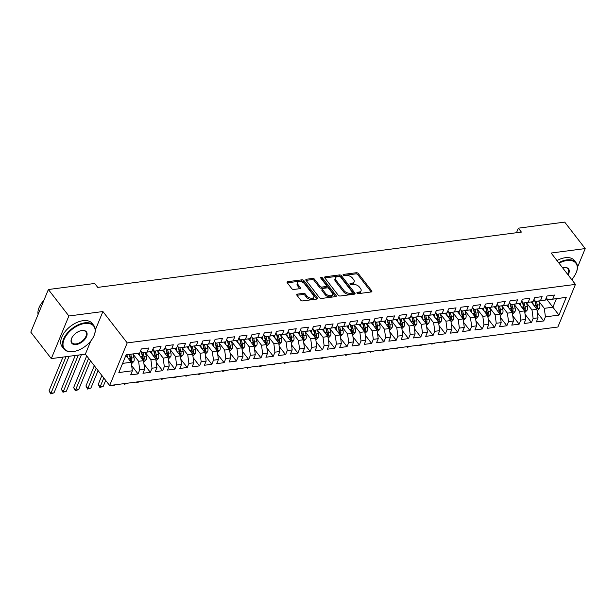 <?xml version="1.0" encoding="UTF-8"?>
<svg xmlns="http://www.w3.org/2000/svg" width="616" height="616" viewBox="0 0 616 616"><rect width="100%" height="100%" fill="white"/><g stroke="black" fill="none" stroke-linecap="round" stroke-linejoin="round"><path stroke-width="0.92" d="M357.049 293.07A1.047 0.601 22.4 0 0 358.42 293.639L371.24 291.961A1.494 0.855 22.4 0 0 371.872 291.568A1.494 0.855 22.4 0 0 371.702 290.844L358.281 273.527A1.494 0.855 22.4 0 0 356.333 272.719L343.512 274.397A1.047 0.601 22.4 0 0 343.066 274.667A1.047 0.601 22.4 0 0 343.189 275.175A1.047 0.601 22.4 0 0 344.552 275.745L346.215 275.521A4.774 2.741 22.4 0 1 352.46 278.101L353.576 279.541A4.774 2.741 22.4 0 1 354.131 281.866A4.774 2.741 22.4 0 1 352.098 283.129L350.442 283.345A1.047 0.601 22.4 0 0 349.996 283.614A1.047 0.601 22.4 0 0 350.119 284.122A1.047 0.601 22.4 0 0 351.482 284.692L353.145 284.469A4.774 2.741 22.4 0 1 359.39 287.048L360.506 288.488A4.774 2.741 22.4 0 1 361.061 290.814A4.774 2.741 22.4 0 1 359.028 292.076L357.372 292.292A1.047 0.601 22.4 0 0 356.926 292.562A1.047 0.601 22.4 0 0 357.049 293.07L357.372 292.292M297.382 294.132A1.494 0.855 22.4 0 0 296.75 294.525A1.494 0.855 22.4 0 0 296.92 295.257L300.685 300.115A1.494 0.855 22.4 0 0 302.633 300.916L316.878 299.06A1.494 0.855 22.4 0 0 317.51 298.668A1.494 0.855 22.4 0 0 317.34 297.936L303.919 280.619A1.494 0.855 22.4 0 0 301.971 279.818L287.734 281.674A1.494 0.855 22.4 0 0 287.095 282.066A1.494 0.855 22.4 0 0 287.272 282.798L291.815 288.665A1.494 0.855 22.4 0 0 293.77 289.466L299.861 288.673A1.494 0.855 22.4 0 0 300.493 288.28A1.494 0.855 22.4 0 0 300.323 287.556L298.067 284.646A3.996 2.287 22.4 0 1 297.605 282.698A3.996 2.287 22.4 0 1 300.693 281.681A3.996 2.287 22.4 0 1 304.527 283.799L313.359 295.203A3.996 2.287 22.4 0 1 313.821 297.143A3.996 2.287 22.4 0 1 310.733 298.159A3.996 2.287 22.4 0 1 306.899 296.042L305.428 294.148A1.494 0.855 22.4 0 0 303.472 293.339L297.382 294.132L296.92 295.257M95.311 329.991L102.918 311.542L68.869 315.985L48.364 289.52L94.71 283.468L97.752 287.395L521.39 232.086L518.356 228.166L516.47 232.733M102.918 311.542L127.212 342.904L575.444 284.392L557.873 327.011L109.648 385.524L127.212 342.904M577.469 267.329L585.2 248.579L551.143 253.03L575.444 284.392M585.2 248.579L564.703 222.114L518.356 228.166M338.215 295.21A1.494 0.855 22.4 0 0 340.163 296.019L354.4 294.163A1.494 0.855 22.4 0 0 355.039 293.77A1.494 0.855 22.4 0 0 354.862 293.039L341.449 275.722A1.494 0.855 22.4 0 0 339.501 274.921L325.256 276.776A1.494 0.855 22.4 0 0 324.624 277.169A1.494 0.855 22.4 0 0 324.801 277.901L338.215 295.21M321.082 278.501A1.047 0.601 22.4 0 1 321.991 279.033L322.461 277.885L336.097 295.488A1.494 0.855 22.4 0 1 336.274 296.219A1.494 0.855 22.4 0 1 335.643 296.612L321.398 298.467A1.494 0.855 22.4 0 1 319.45 297.667L306.036 280.349L312.112 279.587L312.589 278.432L306.499 279.225A1.494 0.855 22.4 0 0 305.859 279.618A1.494 0.855 22.4 0 0 306.036 280.349L306.499 279.225M312.112 279.587A1.494 0.855 22.4 0 1 314.068 280.388L314.537 279.233A1.494 0.855 22.4 0 0 312.589 278.432M314.537 279.233L319.981 286.255A1.494 0.855 22.4 0 0 321.937 287.064L325.98 286.532A1.494 0.855 22.4 0 0 326.611 286.14A1.494 0.855 22.4 0 0 326.434 285.416L320.774 278.101A1.047 0.601 22.4 0 1 320.651 277.593A1.047 0.601 22.4 0 1 321.46 277.331A1.047 0.601 22.4 0 1 322.461 277.885M546.061 298.39L552.891 307.215L556.402 298.691L566.258 297.359L552.737 299.122L554.423 295.033L547.047 295.996L545.36 300.084L540.44 300.731L542.126 296.642L534.75 297.605L533.063 301.694L528.151 302.333L529.829 298.244L522.46 299.207L520.774 303.295L515.854 303.942L517.54 299.853L510.163 300.816L508.477 304.905L503.557 305.544L505.243 301.455L497.867 302.418L496.18 306.506L491.268 307.153L492.954 303.064L485.577 304.027L483.891 308.115L478.971 308.755L480.657 304.666L473.281 305.628L471.594 309.717L466.682 310.356L468.368 306.267L460.991 307.23L459.305 311.319L454.385 311.965L456.071 307.877L448.694 308.839L447.008 312.928L442.096 313.567L443.774 309.478L436.398 310.441L434.719 314.53L429.799 315.176L431.485 311.088L424.108 312.05L422.422 316.139L417.502 316.778L419.188 312.689L411.811 313.652L410.125 317.74L405.213 318.387L406.899 314.291L399.522 315.261L397.836 319.35L392.916 319.989L394.602 315.9L387.225 316.863L385.539 320.951L380.626 321.59L382.305 317.502L374.936 318.464L373.25 322.553L368.33 323.2L370.016 319.111L362.639 320.074L360.953 324.162L356.033 324.801L357.719 320.713L350.342 321.675L348.656 325.764L343.743 326.411L345.43 322.322L338.053 323.285L336.367 327.373L331.447 328.012L333.133 323.924L325.756 324.886L324.07 328.975L319.157 329.622L320.844 325.525L313.467 326.495L311.781 330.584L306.86 331.223L308.547 327.135L301.17 328.097L299.484 332.186L294.571 332.825L296.25 328.736L288.873 329.699L287.195 333.787L282.274 334.434L283.961 330.345L276.584 331.308L274.898 335.397L269.977 336.036L271.664 331.947L264.287 332.91L262.601 336.998L257.688 337.645L259.375 333.556L251.998 334.519L250.312 338.608L245.391 339.247L247.078 335.158L239.701 336.12L238.015 340.209L233.102 340.848L234.788 336.76L227.412 337.722L225.725 341.818L220.805 342.457L222.492 338.369L215.115 339.331L213.429 343.42L208.508 344.059L210.195 339.97L202.818 340.933L201.139 345.022L196.219 345.668L197.905 341.58L190.529 342.542L188.843 346.631L183.922 347.27L185.609 343.181L178.232 344.144L176.546 348.233L171.633 348.879L173.319 344.791L165.943 345.753L164.256 349.842L159.336 350.481L161.022 346.392L153.646 347.355L151.959 351.443L147.047 352.082L148.726 347.994L141.349 348.956L139.67 353.045L126.126 354.862M566.258 297.359L558.943 315.099L545.422 316.863L544.282 308.339L538.784 301.239M537.368 312.728L543.736 320.951L545.422 316.863M543.736 320.951L536.359 321.914L538.045 317.825L533.133 318.472L531.993 309.94L526.495 302.841M525.071 314.329L531.446 322.561L533.133 318.472M531.446 322.561L524.07 323.523L525.756 319.435L520.836 320.074L519.696 311.542L514.198 304.45M512.782 315.939L519.149 324.162L520.836 320.074M519.149 324.162L511.773 325.125L513.459 321.036L508.539 321.675L507.407 313.151L501.909 306.052M500.485 317.54L506.86 325.764L508.539 321.675M506.86 325.764L499.484 326.734L501.17 322.638L496.25 323.285L495.11 314.753L489.612 307.654M488.195 319.15L494.563 327.373L496.25 323.285M494.563 327.373L487.187 328.336L488.873 324.247L483.953 324.886L482.821 316.362L477.315 309.263M475.898 320.751L482.266 328.975L483.953 324.886M482.266 328.975L474.89 329.937L476.576 325.849L471.663 326.495L470.524 317.964L465.026 310.864M463.602 322.361L469.977 330.584L471.663 326.495M469.977 330.584L462.601 331.547L464.287 327.458L459.367 328.097L458.227 319.573L452.729 312.474M451.312 323.962L457.68 332.186L459.367 328.097M457.68 332.186L450.304 333.148L451.99 329.06L447.077 329.706L445.938 321.175L440.44 314.075M439.015 325.564L445.391 333.795L447.077 329.706M445.391 333.795L438.015 334.757L439.701 330.669L434.781 331.308L433.641 322.776L428.143 315.685M426.726 327.173L433.094 335.397L434.781 331.308M433.094 335.397L425.718 336.359L427.404 332.27L422.484 332.91L421.352 324.386L415.846 317.286M414.429 328.775L420.805 336.998L422.484 332.91M420.805 336.998L413.428 337.968L415.107 333.872L410.194 334.519L409.055 325.987L403.557 318.888M402.14 330.384L408.508 338.608L410.194 334.519M408.508 338.608L401.132 339.57L402.818 335.481L397.898 336.12L396.758 327.596L391.26 320.497M389.843 331.986L396.211 340.209L397.898 336.12M396.211 340.209L388.835 341.172L390.521 337.083L385.608 337.73L384.469 329.198L378.971 322.099M377.546 333.595L383.922 341.818L385.608 337.73M383.922 341.818L376.545 342.781L378.232 338.692L373.311 339.331L372.172 330.807L366.674 323.708M365.257 335.196L371.625 343.42L373.311 339.331M371.625 343.42L364.249 344.382L365.935 340.294L361.014 340.941L359.883 332.409L354.385 325.31M352.96 336.798L359.336 345.029L361.014 340.941M359.336 345.029L351.959 345.992L353.646 341.903L348.725 342.542L347.586 334.011L342.088 326.911M340.671 338.407L347.039 346.631L348.725 342.542M347.039 346.631L339.662 347.593L341.349 343.505L336.428 344.144L335.296 335.62L329.791 328.52M328.374 340.009L334.742 348.233L336.428 344.144M334.742 348.233L327.373 349.195L329.052 345.106L324.139 345.753L323 337.221L317.502 330.122M316.077 341.618L322.453 349.842L324.139 345.753M322.453 349.842L315.076 350.804L316.763 346.716L311.842 347.355L310.703 338.831L305.205 331.731M303.788 343.22L310.156 351.443L311.842 347.355M310.156 351.443L302.779 352.406L304.466 348.317L299.553 348.964L298.413 340.432L292.916 333.333M291.491 344.829L297.867 353.053L299.553 348.964M297.867 353.053L290.49 354.015L292.176 349.926L287.256 350.566L286.117 342.042L280.619 334.942M279.202 346.431L285.57 354.654L287.256 350.566M285.57 354.654L278.193 355.617L279.88 351.528L274.959 352.167L273.827 343.643L268.322 336.544M266.905 348.032L273.281 356.264L274.959 352.167M273.281 356.264L265.904 357.226L267.583 353.137L262.67 353.776L261.53 345.245L256.033 338.145M254.616 349.642L260.984 357.865L262.67 353.776M260.984 357.865L253.607 358.828L255.294 354.739L250.373 355.378L249.234 346.854L243.736 339.755M242.319 351.243L248.687 359.467L250.373 355.378M248.687 359.467L241.31 360.429L242.997 356.341L238.084 356.987L236.944 348.456L231.447 341.356M230.022 352.853L236.398 361.076L238.084 356.987M236.398 361.076L229.021 362.039L230.707 357.95L225.787 358.589L224.648 350.065L219.15 342.966M217.733 354.454L224.101 362.678L225.787 358.589M224.101 362.678L216.724 363.64L218.41 359.551L213.498 360.198L212.358 351.667L206.86 344.567M205.436 356.063L211.812 364.287L213.498 360.198M211.812 364.287L204.435 365.25L206.121 361.161L201.201 361.8L200.061 353.276L194.564 346.177M193.147 357.665L199.515 365.889L201.201 361.8M199.515 365.889L192.138 366.851L193.824 362.762L188.904 363.401L187.772 354.878L182.267 347.778M180.85 359.267L187.218 367.498L188.904 363.401M187.218 367.498L179.849 368.46L181.528 364.372L176.615 365.011L175.475 356.479L169.977 349.38M168.553 360.876L174.929 369.1L176.615 365.011M174.929 369.1L167.552 370.062L169.238 365.973L164.318 366.612L163.178 358.089L157.681 350.989M156.264 362.478L162.632 370.701L164.318 366.612M162.632 370.701L155.255 371.664L156.941 367.575L152.029 368.222L150.889 359.69L145.391 352.591M143.967 364.087L150.343 372.31L152.029 368.222M150.343 372.31L142.966 373.273L144.652 369.184L139.732 369.823L138.592 361.299L133.095 354.2M131.678 365.688L138.046 373.912L139.732 369.823M138.046 373.912L130.669 374.875L132.355 370.786L118.834 372.549L126.141 354.816L139.67 353.045M140.587 350.812L142.111 352.775L151.959 351.443M147.047 352.082L142.111 352.775M122.615 363.386L131.216 362.262L125.903 355.401M132.355 370.786L131.216 362.262M152.884 349.21L154.4 351.166L164.256 349.842M159.336 350.481L154.4 351.166M138.592 361.299L143.513 360.653L137.822 353.307M144.652 369.184L143.513 360.653M165.173 347.601L166.697 349.565L176.546 348.233M171.633 348.879L166.697 349.565M150.889 359.69L155.802 359.051L150.112 351.697M156.941 367.575L155.802 359.051M177.47 346L178.987 347.955L188.843 346.631M183.922 347.27L178.987 347.955M163.178 358.089L168.099 357.442L162.408 350.096M169.238 365.973L168.099 357.442M189.767 344.39L191.283 346.354L201.139 345.022M196.219 345.668L191.283 346.354M175.475 356.479L180.396 355.84L174.698 348.494M181.528 364.372L180.396 355.84M202.056 342.789L203.573 344.752L213.429 343.42M208.508 344.059L203.573 344.752M187.772 354.878L192.685 354.239L186.994 346.885M193.824 362.762L192.685 354.239M214.353 341.187L215.87 343.143L225.725 341.818M220.805 342.457L215.87 343.143M200.061 353.276L204.982 352.629L199.291 345.283M206.121 361.161L204.982 352.629M226.642 339.578L228.166 341.541L238.015 340.209M233.102 340.848L228.166 341.541M212.358 351.667L217.271 351.028L211.581 343.674M218.41 359.551L217.271 351.028M238.939 337.976L240.456 339.932L250.312 338.608M245.391 339.247L240.456 339.932M224.648 350.065L229.568 349.418L223.877 342.072M230.707 357.95L229.568 349.418M251.236 336.367L252.752 338.33L262.601 336.998M257.688 337.645L252.752 338.33M236.944 348.456L241.865 347.817L236.167 340.471M242.997 356.341L241.865 347.817M263.525 334.765L265.042 336.721L274.898 335.397M269.977 336.036L265.042 336.721M249.234 346.854L254.154 346.207L248.464 338.862M255.294 354.739L254.154 346.207M275.822 333.156L277.339 335.119L287.195 333.787M282.274 334.434L277.339 335.119M261.53 345.245L266.451 344.606L260.753 337.26M267.583 353.137L266.451 344.606M288.111 331.554L289.628 333.518L299.484 332.186M294.571 332.825L289.628 333.518M273.827 343.643L278.74 343.004L273.05 335.651M279.88 351.528L278.74 343.004M300.408 329.953L301.925 331.909L311.781 330.584M306.86 331.223L301.925 331.909M286.117 342.042L291.037 341.395L285.347 334.049M292.176 349.926L291.037 341.395M312.697 328.343L314.222 330.307L324.07 328.975M319.157 329.622L314.222 330.307M298.413 340.432L303.326 339.793L297.636 332.44M304.466 348.317L303.326 339.793M324.994 326.742L326.511 328.698L336.367 327.373M331.447 328.012L326.511 328.698M310.703 338.831L315.623 338.184L309.933 330.838M316.763 346.716L315.623 338.184M337.291 325.132L338.808 327.096L348.656 325.764M343.743 326.411L338.808 327.096M323 337.221L327.92 336.582L322.222 329.237M329.052 345.106L327.92 336.582M349.58 323.531L351.097 325.487L360.953 324.162M356.033 324.801L351.097 325.487M335.296 335.62L340.209 334.973L334.519 327.627M341.349 343.505L340.209 334.973M361.877 321.922L363.394 323.885L373.25 322.553M368.33 323.2L363.394 323.885M347.586 334.011L352.506 333.372L346.808 326.026M353.646 341.903L352.506 333.372M374.166 320.32L375.691 322.284L385.539 320.951M380.626 321.59L375.691 322.284M359.883 332.409L364.795 331.77L359.105 324.416M365.935 340.294L364.795 331.77M386.463 318.718L387.98 320.674L397.836 319.35M392.916 319.989L387.98 320.674M372.172 330.807L377.092 330.161L371.402 322.815M378.232 338.692L377.092 330.161M398.76 317.109L400.277 319.073L410.125 317.74M405.213 318.387L400.277 319.073M384.469 329.198L389.389 328.559L383.691 321.205M390.521 337.083L389.389 328.559M411.049 315.507L412.566 317.463L422.422 316.139M417.502 316.778L412.566 317.463M396.758 327.596L401.678 326.95L395.988 319.604M402.818 335.481L401.678 326.95M423.346 313.898L424.863 315.862L434.719 314.53M429.799 315.176L424.863 315.862M409.055 325.987L413.975 325.348L408.277 318.002M415.107 333.872L413.975 325.348M435.635 312.297L437.152 314.252L447.008 312.928M442.096 313.567L437.152 314.252M421.352 324.386L426.264 323.747L420.574 316.393M427.404 332.27L426.264 323.747M447.932 310.687L449.449 312.651L459.305 311.319M454.385 311.965L449.449 312.651M433.641 322.776L438.561 322.137L432.871 314.791M439.701 330.669L438.561 322.137M460.221 309.086L461.746 311.049L471.594 309.717M466.682 310.356L461.746 311.049M445.938 321.175L450.85 320.536L445.16 313.182M451.99 329.06L450.85 320.536M472.518 307.484L474.035 309.44L483.891 308.115M478.971 308.755L474.035 309.44M458.227 319.573L463.147 318.926L457.457 311.58M464.287 327.458L463.147 318.926M484.815 305.875L486.332 307.838L496.18 306.506M491.268 307.153L486.332 307.838M470.524 317.964L475.444 317.325L469.746 309.971M476.576 325.849L475.444 317.325M497.104 304.273L498.621 306.229L508.477 304.905M503.557 305.544L498.621 306.229M482.821 316.362L487.733 315.715L482.043 308.37M488.873 324.247L487.733 315.715M509.401 302.664L510.918 304.627L520.774 303.295M515.854 303.942L510.918 304.627M495.11 314.753L500.03 314.114L494.332 306.768M501.17 322.638L500.03 314.114M521.69 301.062L523.215 303.018L533.063 301.694M528.151 302.333L523.215 303.018M507.407 313.151L512.32 312.512L506.629 305.159M513.459 321.036L512.32 312.512M533.987 299.453L535.504 301.416L545.36 300.084M540.44 300.731L535.504 301.416M519.696 311.542L524.616 310.903L518.926 303.557M525.756 319.435L524.616 310.903M546.277 297.851L547.801 299.815L556.402 298.691M552.737 299.122L547.801 299.815M531.993 309.94L536.906 309.301L531.215 301.948M538.045 317.825L536.906 309.301M48.364 289.52L30.8 332.139L51.297 358.604L85.355 354.161L109.648 385.524M68.869 315.985L51.297 358.604M572.179 280.172L573.18 277.747M544.282 308.339L552.891 307.215L558.943 315.099M85.355 354.161L90.775 340.995M357.395 293.378L358.558 293.224A4.774 2.741 22.4 0 0 360.591 291.969L361.061 290.814M354.131 281.866L353.661 283.021A4.774 2.741 22.4 0 1 351.628 284.276L350.465 284.43M371.202 291.969L357.811 274.674A1.494 0.855 22.4 0 0 355.856 273.874L343.536 275.483M354.369 294.163L340.979 276.877A1.494 0.855 22.4 0 0 339.023 276.068L324.817 277.924M352.036 292.985A1.047 0.601 22.4 0 0 352.475 292.708A1.047 0.601 22.4 0 0 352.352 292.2L340.579 277A1.047 0.601 22.4 0 0 339.216 276.438L337.468 276.669A4.774 2.741 22.4 0 0 335.435 277.924A4.774 2.741 22.4 0 0 335.99 280.249L344.036 290.637A4.774 2.741 22.4 0 0 350.281 293.216L352.036 292.985L351.559 294.14A1.047 0.601 22.4 0 0 352.005 293.863L352.475 292.708M335.435 277.924L334.958 279.079A4.774 2.741 22.4 0 0 335.512 281.404L335.99 280.249M351.559 294.14L349.811 294.363A4.774 2.741 22.4 0 1 343.559 291.791L335.512 281.404M314.068 280.388L319.504 287.41A1.494 0.855 22.4 0 0 321.46 288.219L325.502 287.687A1.494 0.855 22.4 0 0 326.134 287.295L326.611 286.14M321.991 279.033L335.605 296.612M325.625 293.547A3.996 2.287 22.4 0 0 329.46 295.665A3.996 2.287 22.4 0 0 332.548 294.648A3.996 2.287 22.4 0 0 332.086 292.7L328.975 288.688A1.494 0.855 22.4 0 0 327.019 287.88L322.976 288.411A1.494 0.855 22.4 0 0 322.345 288.804A1.494 0.855 22.4 0 0 322.514 289.528L325.625 293.547L325.156 294.702A3.996 2.287 22.4 0 0 328.983 296.82A3.996 2.287 22.4 0 0 332.07 295.796L332.548 294.648M322.345 288.804L321.868 289.959A1.494 0.855 22.4 0 0 322.037 290.683L322.514 289.528M325.156 294.702L322.037 290.683M313.821 297.143L313.344 298.298A3.996 2.287 22.4 0 1 310.256 299.314A3.996 2.287 22.4 0 1 306.421 297.197L304.951 295.295A1.494 0.855 22.4 0 0 303.003 294.494L296.943 295.28M297.605 282.698L297.128 283.853A3.996 2.287 22.4 0 0 297.597 285.793L298.067 284.646M299.83 288.681L297.597 285.793M316.84 299.06L303.449 281.774A1.494 0.855 22.4 0 0 301.494 280.973L287.295 282.821M537.129 310.918L539.577 308.423A4.027 2.333 -97.4 0 0 539.693 304.758L538.723 300.993M533.317 304.658L532.571 301.763M531.516 302.34L531.408 301.925M536.405 308.647L537.498 307.738A4.027 2.333 -97.4 0 0 537.36 305.059L536.39 301.301M535.073 300.862L536.297 305.613A2.056 1.186 82.6 0 1 536.405 306.329L537.498 307.738M534.588 300.231L535.882 305.251A4.027 2.333 82.6 0 1 536.028 307.931L536.012 308.139M456.672 340.217L459.752 339.816M459.721 339.878L456.387 340.925L455.917 340.317M456.61 340.232L456.387 340.925M524.832 312.528L527.281 310.025A4.027 2.333 -97.4 0 0 527.404 306.36L526.434 302.602M521.02 306.267L520.274 303.365M519.226 303.942L519.119 303.526M524.108 310.248L525.209 309.348A4.027 2.333 -97.4 0 0 525.063 306.668L524.093 302.91M522.784 302.464L524.008 307.215A2.056 1.186 82.6 0 1 524.116 307.938L525.209 309.348M522.291 301.84L523.592 306.86A4.027 2.333 82.6 0 1 523.731 309.54L523.716 309.74M444.382 341.826L447.455 341.426M447.432 341.487L444.09 342.527L443.628 341.926M444.313 341.834L444.09 342.527M512.535 314.129L514.984 311.634A4.027 2.333 -97.4 0 0 515.107 307.962L514.137 304.204M508.731 307.869L507.984 304.974M506.93 305.544L506.822 305.136M511.819 311.858L512.912 310.949A4.027 2.333 -97.4 0 0 512.774 308.27L511.804 304.512M510.487 304.073L511.711 308.824A2.056 1.186 82.6 0 1 511.819 309.54L512.912 310.949M510.002 303.442L511.295 308.462A4.027 2.333 82.6 0 1 511.442 311.142L511.419 311.35M432.085 343.428L435.158 343.027M435.135 343.089L431.801 344.128L431.331 343.528M432.024 343.435L431.801 344.128M571.671 279.525A18.557 10.749 142.2 0 0 576.222 272.611A18.557 10.749 142.2 0 0 567.02 260.522A18.557 10.749 142.2 0 0 559.043 263.217M558.643 262.709A19.011 11.011 -37.8 0 1 566.936 259.875A19.011 11.011 -37.8 0 1 576.029 262.632A19.011 11.011 -37.8 0 1 576.368 272.272A19.011 11.011 -37.8 0 1 576.291 272.441M562.639 267.86A9.279 5.375 -37.8 0 1 564.048 267.552A9.279 5.375 -37.8 0 1 564.125 267.544A9.279 5.375 -37.8 0 1 568.075 274.882M567.652 274.336A8.824 5.113 142.2 0 0 567.975 268.876A8.824 5.113 142.2 0 0 563.863 267.583M556.972 260.553A19.011 11.011 -37.8 0 1 565.265 257.719A19.011 11.011 -37.8 0 1 574.358 260.476L576.029 262.632M84.862 323.462A18.557 10.749 142.2 0 0 64.072 339.47A18.557 10.749 142.2 0 0 73.273 351.567A18.557 10.749 142.2 0 0 73.427 351.543A18.557 10.749 142.2 0 0 94.071 335.558A18.557 10.749 142.2 0 0 84.862 323.462M73.204 351.574A19.011 11.011 -37.8 0 1 73.058 351.597A19.011 11.011 -37.8 0 1 72.904 351.62A19.011 11.011 -37.8 0 1 63.81 348.864A19.011 11.011 -37.8 0 1 66.89 333.595A19.011 11.011 -37.8 0 1 84.777 322.822A19.011 11.011 -37.8 0 1 93.871 325.579A19.011 11.011 -37.8 0 1 94.209 335.212A19.011 11.011 -37.8 0 1 94.133 335.389M81.967 330.484A9.279 5.375 -37.8 0 1 86.571 336.536A9.279 5.375 -37.8 0 1 76.176 344.536A9.279 5.375 -37.8 0 1 71.572 338.492A9.279 5.375 -37.8 0 1 81.889 330.499A9.279 5.375 -37.8 0 1 81.967 330.484M71.641 338.323A8.824 5.113 142.2 0 0 71.864 342.619A8.824 5.113 142.2 0 0 76.084 343.897A8.824 5.113 142.2 0 0 84.384 338.9A8.824 5.113 142.2 0 0 85.817 331.816A8.824 5.113 142.2 0 0 81.705 330.522M38.092 314.46A19.011 11.011 -37.8 0 1 43.898 300.362M63.81 348.864L62.139 346.708A19.011 11.011 -37.8 0 1 65.219 331.439A19.011 11.011 -37.8 0 1 83.106 320.666A19.011 11.011 -37.8 0 1 92.2 323.423L93.871 325.579M500.246 315.738L502.695 313.236A4.027 2.333 -97.4 0 0 502.81 309.571L501.84 305.813M496.434 309.471L495.688 306.575M494.633 307.153L494.525 306.737M499.522 313.459L500.623 312.558A4.027 2.333 -97.4 0 0 500.477 309.871L499.507 306.113M498.198 305.675L499.422 310.425A2.056 1.186 82.6 0 1 499.53 311.149L500.623 312.558M497.705 305.051L498.998 310.064A4.027 2.333 82.6 0 1 499.145 312.751L499.129 312.951M419.796 345.037L422.869 344.637M422.846 344.69L419.504 345.738L419.034 345.137M419.727 345.045L419.504 345.738M487.949 317.34L490.398 314.838A4.027 2.333 -97.4 0 0 490.521 311.172L489.551 307.415M484.137 311.08L483.391 308.185M482.343 308.755L482.236 308.346M487.225 315.061L488.326 314.16A4.027 2.333 -97.4 0 0 488.18 311.48L487.218 307.723M485.901 307.284L487.125 312.035A2.056 1.186 82.6 0 1 487.233 312.751L488.326 314.16M485.416 306.653L486.709 311.673A4.027 2.333 82.6 0 1 486.848 314.353L486.833 314.56M407.499 346.639L410.572 346.238M410.549 346.3L407.207 347.339L406.745 346.739M407.438 346.646L407.207 347.339M475.66 318.942L478.108 316.447A4.027 2.333 -97.4 0 0 478.224 312.782L477.254 309.024M471.848 312.682L471.101 309.786M470.047 310.364L469.939 309.948M474.936 316.67L476.029 315.769A4.027 2.333 -97.4 0 0 475.891 313.082L474.921 309.324M473.604 308.885L474.836 313.636A2.056 1.186 82.6 0 1 474.936 314.353L476.029 315.769M473.119 308.254L474.412 313.275A4.027 2.333 82.6 0 1 474.559 315.962L474.543 316.162M395.202 348.248L398.283 347.84M398.252 347.901L394.918 348.949L394.448 348.34M395.141 348.256L394.918 348.949M463.363 320.551L465.812 318.048A4.027 2.333 -97.4 0 0 465.935 314.383L464.965 310.626M459.551 314.291L458.805 311.388M457.757 311.965L457.65 311.55M462.639 318.272L463.74 317.371A4.027 2.333 -97.4 0 0 463.594 314.691L462.624 310.934M461.315 310.495L462.539 315.238A2.056 1.186 82.6 0 1 462.647 315.962L463.74 317.371M460.83 309.863L462.123 314.884A4.027 2.333 82.6 0 1 462.262 317.563L462.246 317.764M382.913 349.85L385.986 349.449M385.963 349.511L382.621 350.55L382.159 349.95M382.844 349.857L382.621 350.55M451.074 322.153L453.515 319.658A4.027 2.333 -97.4 0 0 453.638 315.985L452.668 312.227M447.262 315.892L446.515 312.997M445.46 313.567L445.353 313.159M450.35 319.881L451.443 318.973A4.027 2.333 -97.4 0 0 451.305 316.293L450.335 312.535M449.018 312.096L450.242 316.847A2.056 1.186 82.6 0 1 450.35 317.563L451.443 318.973M448.533 311.465L449.826 316.485A4.027 2.333 82.6 0 1 449.973 319.165L449.957 319.373M370.616 351.451L373.689 351.051M373.666 351.112L370.332 352.16L369.862 351.551M370.555 351.466L370.332 352.16M438.777 323.762L441.225 321.259A4.027 2.333 -97.4 0 0 441.341 317.594L440.378 313.837M434.965 317.502L434.218 314.599M433.163 315.176L433.063 314.761M438.053 321.483L439.154 320.582A4.027 2.333 -97.4 0 0 439.008 317.895L438.038 314.137M436.729 313.698L437.953 318.449A2.056 1.186 82.6 0 1 438.061 319.173L439.154 320.582M436.236 313.074L437.537 318.095A4.027 2.333 82.6 0 1 437.676 320.774L437.66 320.975M358.327 353.06L361.4 352.66M361.376 352.722L358.035 353.761L357.565 353.161M358.258 353.068L358.035 353.761M426.48 325.364L428.928 322.869A4.027 2.333 -97.4 0 0 429.052 319.196L428.082 315.438M422.676 319.103L421.922 316.208M420.874 316.778L420.767 316.37M425.756 323.092L426.857 322.183A4.027 2.333 -97.4 0 0 426.719 319.504L425.748 315.746M424.432 315.307L425.656 320.058A2.056 1.186 82.6 0 1 425.764 320.774L426.857 322.183M423.947 314.676L425.24 319.696A4.027 2.333 82.6 0 1 425.379 322.376L425.363 322.584M346.03 354.662L349.103 354.262M349.08 354.323L345.745 355.363L345.276 354.762M345.969 354.67L345.745 355.363M414.191 326.973L416.639 324.47A4.027 2.333 -97.4 0 0 416.755 320.805L415.785 317.048M410.379 320.705L409.632 317.81M408.577 318.387L408.47 317.971M413.467 324.694L414.56 323.793A4.027 2.333 -97.4 0 0 414.422 321.105L413.452 317.348M412.135 316.909L413.367 321.66A2.056 1.186 82.6 0 1 413.475 322.384L414.56 323.793M411.65 316.285L412.943 321.298A4.027 2.333 82.6 0 1 413.09 323.985L413.074 324.185M333.741 356.271L336.813 355.871M336.783 355.925L333.449 356.972L332.979 356.371M333.672 356.279L333.449 356.972M401.894 328.574L404.342 326.072A4.027 2.333 -97.4 0 0 404.466 322.407L403.495 318.649M398.082 322.314L397.335 319.419M396.288 319.989L396.18 319.581M401.17 326.295L402.271 325.394A4.027 2.333 -97.4 0 0 402.125 322.715L401.155 318.957M399.846 318.518L401.07 323.269A2.056 1.186 82.6 0 1 401.178 323.985L402.271 325.394M399.361 317.887L400.654 322.907A4.027 2.333 82.6 0 1 400.793 325.587L400.777 325.795M321.444 357.873L324.517 357.473M324.493 357.534L321.152 358.574L320.69 357.973M321.383 357.881L321.152 358.574M389.605 330.176L392.053 327.681A4.027 2.333 -97.4 0 0 392.169 324.016L391.199 320.258M385.793 323.916L385.046 321.021M383.991 321.598L383.884 321.182M388.881 327.905L389.974 327.004A4.027 2.333 -97.4 0 0 389.836 324.316L388.865 320.559M387.549 320.12L388.773 324.871A2.056 1.186 82.6 0 1 388.881 325.587L389.974 327.004M387.064 319.488L388.357 324.509A4.027 2.333 82.6 0 1 388.504 327.196L388.488 327.396M309.147 359.482L312.227 359.074M312.197 359.136L308.862 360.183L308.393 359.575M309.086 359.49L308.862 360.183M377.308 331.785L379.756 329.283A4.027 2.333 -97.4 0 0 379.88 325.618L378.909 321.86M373.496 325.525L372.749 322.622M371.702 323.2L371.594 322.784M376.584 329.506L377.685 328.605A4.027 2.333 -97.4 0 0 377.539 325.926L376.569 322.168M375.26 321.729L376.484 326.472A2.056 1.186 82.6 0 1 376.592 327.196L377.685 328.605M374.774 321.098L376.068 326.118A4.027 2.333 82.6 0 1 376.207 328.798L376.191 328.998M296.858 361.084L299.93 360.683M299.907 360.745L296.565 361.785L296.103 361.184M296.789 361.091L296.565 361.785M365.011 333.387L367.459 330.892A4.027 2.333 -97.4 0 0 367.583 327.219L366.612 323.462M361.207 327.127L360.46 324.232M359.405 324.801L359.297 324.393M364.295 331.115L365.388 330.207A4.027 2.333 -97.4 0 0 365.25 327.527L364.279 323.77M362.963 323.331L364.187 328.082A2.056 1.186 82.6 0 1 364.295 328.798L365.388 330.207M362.478 322.699L363.771 327.72A4.027 2.333 82.6 0 1 363.917 330.399L363.902 330.607M284.561 362.685L287.634 362.285M287.61 362.347L284.276 363.394L283.807 362.786M284.5 362.693L284.276 363.394M352.722 334.996L355.17 332.494A4.027 2.333 -97.4 0 0 355.286 328.829L354.323 325.071M348.91 328.736L348.163 325.833M347.108 326.411L347.008 325.995M351.998 332.717L353.099 331.816A4.027 2.333 -97.4 0 0 352.953 329.129L351.982 325.371M350.673 324.932L351.898 329.683A2.056 1.186 82.6 0 1 352.005 330.407L353.099 331.816M350.181 324.309L351.474 329.321A4.027 2.333 82.6 0 1 351.62 332.009L351.605 332.209M272.272 364.295L275.344 363.894M275.321 363.956L271.979 364.995L271.51 364.395M272.203 364.302L271.979 364.995M340.425 336.598L342.873 334.095A4.027 2.333 -97.4 0 0 342.997 330.43L342.026 326.673M336.613 330.338L335.866 327.442M334.819 328.012L334.711 327.604M339.701 334.326L340.802 333.418A4.027 2.333 -97.4 0 0 340.656 330.738L339.693 326.981M338.377 326.542L339.601 331.293A2.056 1.186 82.6 0 1 339.709 332.009L340.802 333.418M337.891 325.91L339.185 330.931A4.027 2.333 82.6 0 1 339.324 333.61L339.308 333.818M259.975 365.896L263.047 365.496M263.024 365.558L259.683 366.597L259.221 365.996M259.913 365.904L259.683 366.597M328.135 338.207L330.584 335.705A4.027 2.333 -97.4 0 0 330.7 332.039L329.729 328.282M324.324 331.939L323.577 329.044M322.522 329.622L322.414 329.206M327.412 335.928L328.505 335.027A4.027 2.333 -97.4 0 0 328.366 332.34L327.396 328.582M326.08 328.143L327.312 332.894A2.056 1.186 82.6 0 1 327.412 333.61L328.505 335.027M325.595 327.52L326.888 332.532A4.027 2.333 82.6 0 1 327.034 335.22L327.019 335.42M247.678 367.506L250.758 367.105M250.727 367.159L247.393 368.206L246.924 367.598M247.617 367.513L247.393 368.206M315.839 339.809L318.287 337.306A4.027 2.333 -97.4 0 0 318.41 333.641L317.44 329.883M312.027 333.549L311.28 330.653M310.233 331.223L310.125 330.807M315.115 337.53L316.216 336.629A4.027 2.333 -97.4 0 0 316.07 333.949L315.099 330.191M313.79 329.752L315.015 334.503A2.056 1.186 82.6 0 1 315.123 335.22L316.216 336.629M313.305 329.121L314.599 334.142A4.027 2.333 82.6 0 1 314.738 336.821L314.722 337.021M235.389 369.107L238.461 368.707M238.438 368.768L235.096 369.808L234.634 369.207M235.32 369.115L235.096 369.808M303.549 341.41L305.99 338.916A4.027 2.333 -97.4 0 0 306.113 335.25L305.143 331.493M299.738 335.15L298.991 332.255M297.936 332.832L297.828 332.417M302.826 339.139L303.919 338.23A4.027 2.333 -97.4 0 0 303.78 335.551L302.81 331.793M301.494 331.354L302.718 336.105A2.056 1.186 82.6 0 1 302.826 336.821L303.919 338.23M301.008 330.723L302.302 335.743A4.027 2.333 82.6 0 1 302.448 338.43L302.433 338.631M223.092 370.716L226.164 370.308M226.141 370.37L222.807 371.417L222.338 370.809M223.03 370.724L222.807 371.417M291.252 343.02L293.701 340.517A4.027 2.333 -97.4 0 0 293.817 336.852L292.854 333.094M287.441 336.76L286.694 333.857M285.639 334.434L285.539 334.018M290.529 340.74L291.63 339.84A4.027 2.333 -97.4 0 0 291.483 337.16L290.513 333.402M289.204 332.956L290.429 337.707A2.056 1.186 82.6 0 1 290.536 338.43L291.63 339.84M288.712 332.332L290.013 337.352A4.027 2.333 82.6 0 1 290.151 340.032L290.136 340.232M210.803 372.318L213.875 371.918M213.852 371.979L210.51 373.019L210.041 372.418M210.734 372.326L210.51 373.019M278.956 344.621L281.404 342.126A4.027 2.333 -97.4 0 0 281.527 338.454L280.557 334.696M275.152 338.361L274.397 335.466M273.35 336.036L273.242 335.628M278.24 342.35L279.333 341.441A4.027 2.333 -97.4 0 0 279.194 338.762L278.224 335.004M276.907 334.565L278.132 339.316A2.056 1.186 82.6 0 1 278.24 340.032L279.333 341.441M276.422 333.934L277.716 338.954A4.027 2.333 82.6 0 1 277.855 341.634L277.839 341.841M198.506 373.92L201.578 373.519M201.555 373.581L198.221 374.628L197.751 374.02M198.444 373.927L198.221 374.628M266.666 346.231L269.115 343.728A4.027 2.333 -97.4 0 0 269.231 340.063L268.26 336.305M262.855 339.97L262.108 337.067M261.053 337.645L260.945 337.229M265.943 343.951L267.036 343.05A4.027 2.333 -97.4 0 0 266.897 340.363L265.927 336.606M264.618 336.167L265.843 340.918A2.056 1.186 82.6 0 1 265.95 341.641L267.036 343.05M264.125 335.543L265.419 340.556A4.027 2.333 82.6 0 1 265.565 343.243L265.55 343.443M186.217 375.529L189.289 375.129M189.266 375.183L185.924 376.23L185.454 375.629M186.148 375.537L185.924 376.23M254.37 347.832L256.818 345.33A4.027 2.333 -97.4 0 0 256.941 341.664L255.971 337.907M250.558 341.572L249.811 338.677M248.764 339.247L248.656 338.839M253.646 345.561L254.747 344.652A4.027 2.333 -97.4 0 0 254.6 341.972L253.638 338.215M252.321 337.776L253.546 342.527A2.056 1.186 82.6 0 1 253.653 343.243L254.747 344.652M251.836 337.145L253.13 342.165A4.027 2.333 82.6 0 1 253.268 344.845L253.253 345.052M173.92 377.131L176.992 376.73M176.969 376.792L173.627 377.831L173.165 377.231M173.858 377.138L173.627 377.831M242.08 349.441L244.529 346.939A4.027 2.333 -97.4 0 0 244.644 343.274L243.674 339.516M238.269 343.174L237.522 340.278M236.467 340.856L236.359 340.44M241.356 347.162L242.45 346.261A4.027 2.333 -97.4 0 0 242.311 343.574L241.341 339.816M240.024 339.377L241.249 344.128A2.056 1.186 82.6 0 1 241.356 344.845L242.45 346.261M239.539 338.754L240.833 343.767A4.027 2.333 82.6 0 1 240.979 346.454L240.964 346.654M161.623 378.74L164.703 378.34M164.672 378.393L161.338 379.441L160.868 378.832M161.561 378.748L161.338 379.441M229.783 351.043L232.232 348.541A4.027 2.333 -97.4 0 0 232.355 344.875L231.385 341.118M225.972 344.783L225.225 341.888M224.178 342.457L224.07 342.042M229.06 348.764L230.161 347.863A4.027 2.333 -97.4 0 0 230.014 345.183L229.044 341.426M227.735 340.987L228.96 345.738A2.056 1.186 82.6 0 1 229.067 346.454L230.161 347.863M227.25 340.355L228.544 345.376A4.027 2.333 82.6 0 1 228.682 348.055L228.667 348.256M149.334 380.341L152.406 379.941M152.383 380.003L149.041 381.042L148.579 380.442M149.264 380.349L149.041 381.042M217.487 352.645L219.935 350.15A4.027 2.333 -97.4 0 0 220.058 346.485L219.088 342.727M213.683 346.385L212.936 343.489M211.881 344.067L211.773 343.651M216.77 350.373L217.864 349.465A4.027 2.333 -97.4 0 0 217.725 346.785L216.755 343.027M215.438 342.588L216.663 347.339A2.056 1.186 82.6 0 1 216.77 348.055L217.864 349.465M214.953 341.957L216.247 346.977A4.027 2.333 82.6 0 1 216.393 349.657L216.378 349.865M137.037 381.943L140.109 381.543M140.086 381.604L136.752 382.651L136.282 382.043M136.975 381.959L136.752 382.651M205.197 354.254L207.646 351.751A4.027 2.333 -97.4 0 0 207.761 348.086L206.799 344.329M201.386 347.994L200.639 345.091M199.584 345.668L199.484 345.253M204.474 351.975L205.575 351.074A4.027 2.333 -97.4 0 0 205.428 348.394L204.458 344.637M203.149 344.19L204.373 348.941A2.056 1.186 82.6 0 1 204.481 349.665L205.575 351.074M202.656 343.566L203.95 348.587A4.027 2.333 82.6 0 1 204.096 351.266L204.081 351.466M124.748 383.552L127.82 383.152M127.797 383.214L124.455 384.253L123.985 383.653M124.678 383.56L124.455 384.253M192.9 355.856L195.349 353.361A4.027 2.333 -97.4 0 0 195.472 349.688L194.502 345.93M189.089 349.595L188.342 346.7M187.295 347.27L187.187 346.862M192.177 353.584L193.278 352.675A4.027 2.333 -97.4 0 0 193.131 349.996L192.169 346.238M190.852 345.799L192.076 350.55A2.056 1.186 82.6 0 1 192.184 351.266L193.278 352.675M190.367 345.168L191.661 350.188A4.027 2.333 82.6 0 1 191.799 352.868L191.784 353.076M112.451 385.154L115.523 384.754M115.5 384.815L112.166 385.862L111.696 385.254M112.389 385.162L112.166 385.862M180.611 357.465L183.06 354.962A4.027 2.333 -97.4 0 0 183.175 351.297L182.205 347.54M176.8 351.197L176.053 348.302M174.998 348.879L174.89 348.464M179.887 355.186L180.981 354.285A4.027 2.333 -97.4 0 0 180.842 351.597L179.872 347.84M178.555 347.401L179.787 352.152A2.056 1.186 82.6 0 1 179.895 352.876L180.981 354.285M178.07 346.777L179.364 351.79A4.027 2.333 82.6 0 1 179.51 354.477L179.495 354.677M103.788 377.955L100.131 386.825L103.203 386.417L105.683 380.403M103.203 386.417L99.869 387.464L98.237 384.369L101.886 375.506M98.237 384.369L100.131 386.825L99.869 387.464M168.314 359.066L170.763 356.564A4.027 2.333 -97.4 0 0 170.886 352.899L169.916 349.141M164.503 352.806L163.756 349.911M162.709 350.481L162.601 350.073M167.591 356.795L168.692 355.886A4.027 2.333 -97.4 0 0 168.545 353.207L167.575 349.449M166.266 349.01L167.49 353.761A2.056 1.186 82.6 0 1 167.598 354.477L168.692 355.886M165.781 348.379L167.075 353.399A4.027 2.333 82.6 0 1 167.213 356.079L167.198 356.287M96.196 368.152L87.842 388.426L90.914 388.026L98.09 370.601M90.914 388.026L87.572 389.066L85.94 385.978L94.294 365.704M85.94 385.978L87.842 388.426L87.572 389.066M156.025 360.676L158.466 358.173A4.027 2.333 -97.4 0 0 158.589 354.508L157.619 350.75M152.214 354.408L151.467 351.513M150.412 352.09L150.304 351.674M155.301 358.397L156.395 357.496A4.027 2.333 -97.4 0 0 156.256 354.808L155.286 351.051M153.969 350.612L155.194 355.363A2.056 1.186 82.6 0 1 155.301 356.079L156.395 357.496M153.484 349.988L154.778 355.001A4.027 2.333 82.6 0 1 154.924 357.688L154.909 357.888M88.604 358.35L75.545 390.028L78.617 389.628L90.498 360.807M78.617 389.628L75.283 390.675L73.651 387.58L86.702 355.902M73.651 387.58L75.545 390.028L75.283 390.675M143.728 362.277L146.177 359.775A4.027 2.333 -97.4 0 0 146.3 356.11L145.33 352.352M139.917 356.017L139.17 353.114M138.115 353.692L138.015 353.276M143.004 359.998L144.106 359.097A4.027 2.333 -97.4 0 0 143.959 356.418L142.989 352.66M141.68 352.221L142.904 356.972A2.056 1.186 82.6 0 1 143.012 357.688L144.106 359.097M141.187 351.59L142.489 356.61A4.027 2.333 82.6 0 1 142.627 359.29L142.612 359.49M78.324 355.078L63.256 391.637L66.328 391.237L81.397 354.677M66.328 391.237L62.986 392.276L61.354 389.189L75.244 355.478M61.354 389.189L63.256 391.637L62.986 392.276M131.431 363.879L133.88 361.384A4.027 2.333 -97.4 0 0 134.003 357.719L133.033 353.954M127.627 357.619L126.888 354.762M130.715 361.607L131.809 360.699A4.027 2.333 -97.4 0 0 131.67 358.019L130.7 354.262M129.537 354.416L130.607 358.574A2.056 1.186 82.6 0 1 130.715 359.29L131.809 360.699M129.221 354.454L130.192 358.212A4.027 2.333 82.6 0 1 130.33 360.891L130.315 361.099M66.028 356.679L50.959 393.239L54.031 392.839L69.1 356.279M54.031 392.839L50.697 393.886L49.057 390.79L62.955 357.08M49.057 390.79L50.959 393.239L50.697 393.886M358.558 293.224L359.028 292.076M350.119 284.122L350.442 283.345M351.628 284.276L352.098 283.129M343.189 275.175L343.512 274.397M355.856 273.874L356.333 272.719M357.811 274.674L358.281 273.527M371.24 291.961L371.702 290.844M324.801 277.901L325.256 276.776M339.023 276.068L339.501 274.921M340.979 276.877L341.449 275.722M354.4 294.163L354.862 293.039M343.559 291.791L344.036 290.637M349.811 294.363L350.281 293.216M319.504 287.41L319.981 286.255M321.46 288.219L321.937 287.064M325.502 287.687L325.98 286.532M335.643 296.612L336.097 295.488M303.003 294.494L303.472 293.339M304.951 295.295L305.428 294.148M306.421 297.197L306.899 296.042M299.861 288.673L300.323 287.556M287.272 282.798L287.734 281.674M301.494 280.973L301.971 279.818M303.449 281.774L303.919 280.619M316.878 299.06L317.34 297.936M536.575 308.87L539.516 308.485M537.36 305.059L539.693 304.758M533.972 305.505L535.882 305.251M524.285 310.472L527.227 310.087M525.063 306.668L527.404 306.36M521.675 307.107L523.592 306.86M511.988 312.081L514.93 311.696M512.774 308.27L515.107 307.962M509.378 308.708L511.295 308.462M499.692 313.683L502.641 313.298M500.477 309.871L502.81 309.571M497.089 310.318L498.998 310.064M487.402 315.284L490.344 314.899M488.18 311.48L490.521 311.172M484.792 311.919L486.709 311.673M475.105 316.894L478.055 316.509M475.891 313.082L478.224 312.782M472.503 313.529L474.412 313.275M462.816 318.495L465.758 318.11M463.594 314.691L465.935 314.383M460.206 315.13L462.123 314.884M450.519 320.104L453.461 319.719M451.305 316.293L453.638 315.985M447.909 316.74L449.826 316.485M438.222 321.706L441.172 321.321M439.008 317.895L441.341 317.594M435.62 318.341L437.537 318.095M425.933 323.315L428.875 322.93M426.719 319.504L429.052 319.196M423.323 319.943L425.24 319.696M413.636 324.917L416.585 324.532M414.422 321.105L416.755 320.805M411.034 321.552L412.943 321.298M401.347 326.519L404.288 326.134M402.125 322.715L404.466 322.407M398.737 323.154L400.654 322.907M389.05 328.128L391.999 327.743M389.836 324.316L392.169 324.016M386.448 324.763L388.357 324.509M376.761 329.729L379.702 329.344M377.539 325.926L379.88 325.618M374.151 326.365L376.068 326.118M364.464 331.339L367.406 330.954M365.25 327.527L367.583 327.219M361.854 327.974L363.771 327.72M352.167 332.94L355.116 332.555M352.953 329.129L355.286 328.829M349.565 329.575L351.474 329.321M339.878 334.542L342.819 334.165M340.656 330.738L342.997 330.43M337.268 331.177L339.185 330.931M327.581 336.151L330.53 335.766M328.366 332.34L330.7 332.039M324.978 332.786L326.888 332.532M315.292 337.753L318.233 337.368M316.07 333.949L318.41 333.641M312.682 334.388L314.599 334.142M302.995 339.362L305.936 338.977M303.78 335.551L306.113 335.25M300.385 335.997L302.302 335.743M290.698 340.964L293.647 340.579M291.483 337.16L293.817 336.852M288.096 337.599L290.013 337.352M278.409 342.573L281.35 342.188M279.194 338.762L281.527 338.454M275.799 339.2L277.716 338.954M266.112 344.175L269.061 343.79M266.897 340.363L269.231 340.063M263.509 340.81L265.419 340.556M253.823 345.776L256.764 345.399M254.6 341.972L256.941 341.664M251.213 342.411L253.13 342.165M241.526 347.385L244.475 347M242.311 343.574L244.644 343.274M238.923 344.021L240.833 343.767M229.237 348.987L232.178 348.602M230.014 345.183L232.355 344.875M226.626 345.622L228.544 345.376M216.94 350.596L219.881 350.211M217.725 346.785L220.058 346.485M214.33 347.231L216.247 346.977M204.643 352.198L207.592 351.813M205.428 348.394L207.761 348.086M202.04 348.833L203.95 348.587M192.354 353.807L195.295 353.422M193.131 349.996L195.472 349.688M189.743 350.435L191.661 350.188M180.057 355.409L183.006 355.024M180.842 351.597L183.175 351.297M177.454 352.044L179.364 351.79M167.768 357.01L170.709 356.625M168.545 353.207L170.886 352.899M165.157 353.646L167.075 353.399M155.471 358.62L158.412 358.235M156.256 354.808L158.589 354.508M152.86 355.255L154.778 355.001M143.181 360.221L146.123 359.836M143.959 356.418L146.3 356.11M140.571 356.856L142.489 356.61M130.885 361.831L133.826 361.446M131.67 358.019L134.003 357.719M128.274 358.466L130.192 358.212"/></g></svg>
